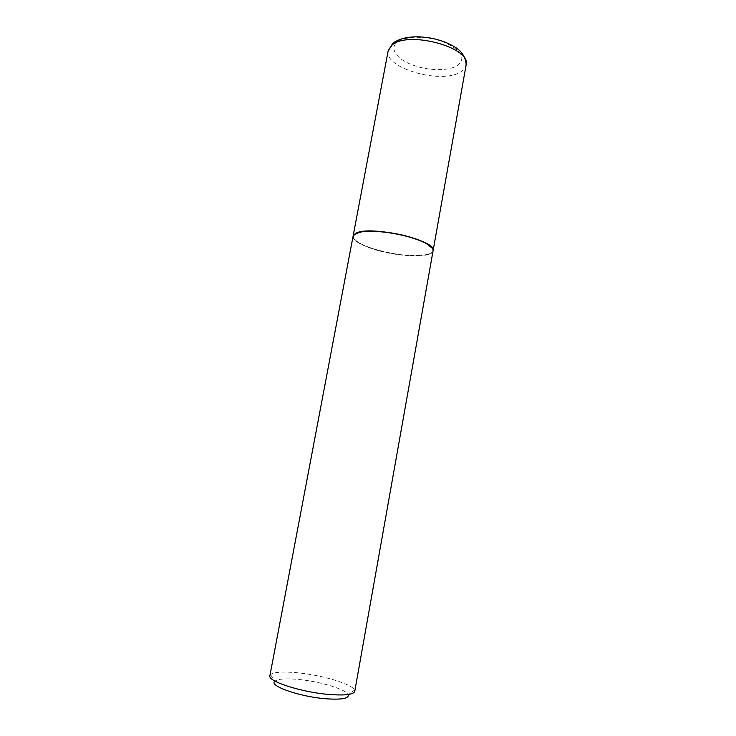 <?xml version="1.0" encoding="UTF-8"?>
<svg xmlns="http://www.w3.org/2000/svg" width="736" height="736" viewBox="0 0 736 736"><rect width="100%" height="100%" fill="white"/><g stroke="black" fill="none" stroke-linecap="round" stroke-linejoin="round"><path stroke-width="0.55" stroke-dasharray="3.68 2.76" d="M353.114 236.026C349.913 246.091 410.292 260.562 428.251 254.325C431.167 253.451 432.786 252.236 433.099 250.7M355.046 233.882C350.594 238.574 357.549 243.818 375.93 249.605C403.061 257.996 439.493 257.462 432.06 248.023M353.068 236.274C353.225 240.755 360.787 245.29 375.774 249.881C399.786 257.214 432.437 258.115 433.053 250.948M269.891 675.74L270.517 674.654C273.948 672.06 282.854 671.425 297.215 672.75C321.66 674.986 352.24 684.029 354.559 690.074L354.761 691.316M270.517 674.654L274.767 681.278C277.702 678.923 285.476 678.298 298.08 679.42C319.553 681.315 346.398 689.374 348.229 694.766L354.559 690.074M388.185 50.747C383.603 68.172 442.078 84.732 460.81 71.806C463.836 69.938 465.603 67.684 466.109 65.044M457.461 65.605C466.136 58.392 461.886 50.674 444.7 42.449C428.251 35.742 405.554 35.659 397.431 42.035C389.059 48.3 396.391 58.871 412.059 64.814C427.616 70.849 448.408 71.309 457.461 65.605"/><path stroke-width="1.1" d="M433.099 250.7C437.699 240.856 372.057 225.363 356.638 232.88L353.114 236.026L388.185 50.747L392.132 44.988C408.526 30.286 471.932 47.812 466.109 65.044L433.099 250.7M432.06 248.023L425.96 243.294C422.216 241.252 417.376 239.32 411.452 237.507C395.333 232.512 373.658 229.945 362.416 231.628L355.046 233.882M433.053 250.948C433.384 248.768 431.084 246.302 426.135 243.542C422.363 241.491 417.487 239.55 411.525 237.719C395.306 232.696 373.483 230.11 362.167 231.803C356.564 232.631 353.538 234.112 353.068 236.274L269.891 675.74C267.37 681.196 301.19 692.208 328.799 694.444C344.89 695.686 353.547 694.646 354.761 691.316L433.053 250.948M348.229 694.766C349.057 698.547 341.513 699.872 325.597 698.749C299.552 696.716 268.64 685.805 274.767 681.278M388.185 50.747L392.904 43.185C401.985 36.846 415.141 35.245 432.372 38.392C441.536 40.37 449.356 43.452 455.832 47.638C459.43 49.892 466.155 56.01 466.109 65.044"/></g></svg>
